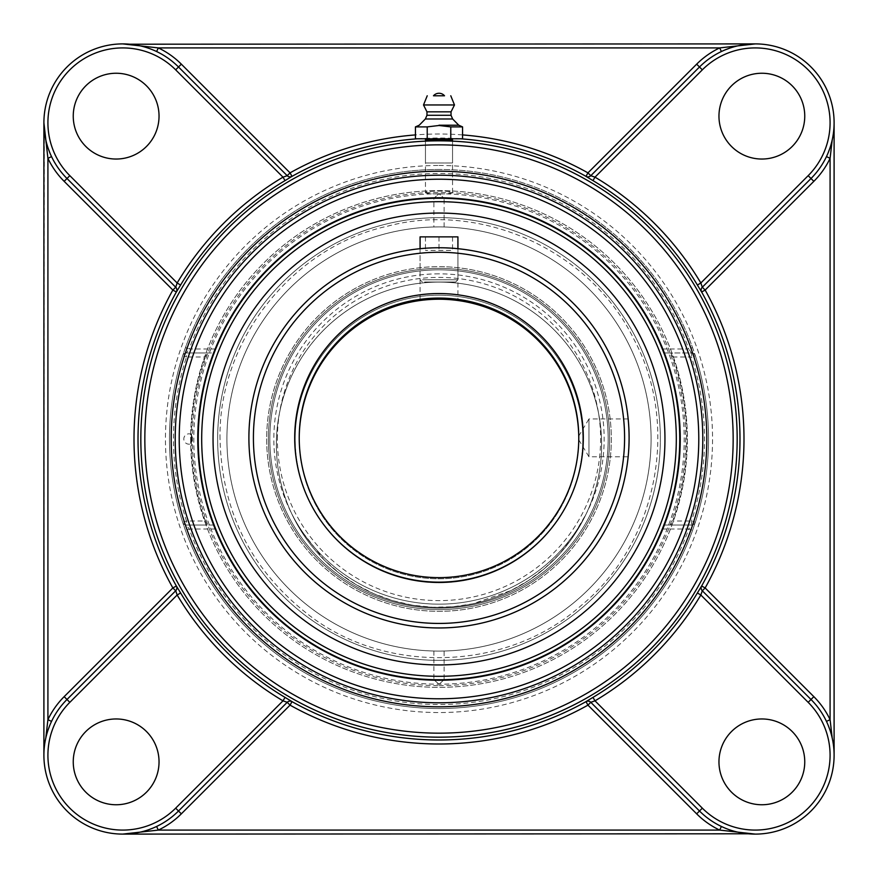 <?xml version="1.0" encoding="UTF-8"?>
<svg xmlns="http://www.w3.org/2000/svg" width="878" height="878" viewBox="0 0 878 878"><rect width="100%" height="100%" fill="white"/><g stroke="black" fill="none" stroke-linecap="round" stroke-linejoin="round"><path stroke-width="0.66" stroke-dasharray="4.39 3.29" d="M425.457 192.501C424.579 194.433 453.421 194.433 452.543 192.501C453.421 190.592 424.579 190.592 425.457 192.501L425.457 139.931L425.457 163.012L452.543 163.012L425.457 163.012M721.42 51.528L725.48 49.739M729.662 48.169L738.113 45.788M590.861 175.633L699.492 66.991A78.855 78.855 0 0 1 721.387 51.539M51.539 721.387A78.855 78.855 0 0 1 66.991 699.492L175.633 590.861M45.788 738.113L48.169 729.662M49.739 725.48L51.528 721.42M175.633 287.139L66.991 178.508A78.855 78.855 0 0 1 51.539 156.613L49.728 152.487M48.169 148.338L45.788 139.898M44.361 131.217L43.9 755.245A78.855 78.855 0 0 0 122.755 834.1L755.245 834.1A78.855 78.855 0 0 0 834.1 755.245L834.1 122.755A78.855 78.855 0 0 0 755.245 43.9L122.755 43.9A78.855 78.855 0 0 0 43.9 122.755M129.681 44.207L133.05 44.58M137.681 45.327L139.426 45.689M140.304 45.875L145.463 47.236M145.583 47.28L150.994 49.135M151.06 49.157L156.591 51.528A78.855 78.855 0 0 1 178.508 66.991L287.139 175.633M156.58 826.472L152.52 828.261M148.338 829.831L139.887 832.212M287.139 702.367L178.508 811.009A78.855 78.855 0 0 1 156.613 826.461M826.461 156.613A78.855 78.855 0 0 1 811.009 178.508L702.367 287.139M832.212 139.887L829.831 148.338M828.261 152.52L826.472 156.58M702.367 590.861L811.009 699.492A78.855 78.855 0 0 1 826.461 721.387L828.272 725.513M829.831 729.662L832.212 738.102M748.319 833.793L744.95 833.42M740.319 832.673L738.574 832.311M737.696 832.125L732.537 830.764M732.417 830.72L727.006 828.865M726.94 828.843L721.409 826.472A78.855 78.855 0 0 1 699.492 811.009L590.861 702.367M439 169.476A269.524 269.524 0 0 0 169.476 439A269.524 269.524 0 0 0 439 708.524A269.524 269.524 0 0 0 708.524 439A269.524 269.524 0 0 0 439 169.476M185.445 530.4L182.657 522.245A269.524 269.524 0 0 1 182.657 355.755L185.445 347.6A269.524 269.524 0 0 1 692.555 347.6L695.343 355.755A4.017 4.017 0 0 0 691.535 352.978A4.017 4.017 0 0 1 695.343 355.755A269.524 269.524 0 0 1 695.343 522.245L692.555 530.4A269.524 269.524 0 0 1 185.445 530.4L189.22 529.028L186.465 525.022A4.017 4.017 0 0 1 182.657 522.245A269.524 269.524 0 0 1 182.657 355.755A4.017 4.017 0 0 1 186.465 352.978L189.22 348.972L185.445 347.6A269.524 269.524 0 0 1 692.555 347.6L688.78 348.972L691.535 352.978L664.909 352.978L662.286 348.972A240.748 240.748 0 0 0 215.714 348.972L213.091 352.978L186.465 352.978L207.076 352.978L205.276 356.995L186.465 356.995A265.507 265.507 0 0 0 186.465 521.005L205.276 521.005L207.076 525.022L186.465 525.022A4.017 4.017 0 0 1 182.657 522.245L186.465 521.005L186.465 525.022L213.091 525.022L215.714 529.028A240.748 240.748 0 0 0 662.286 529.028L664.909 525.022L691.535 525.022L688.78 529.028L692.555 530.4A269.524 269.524 0 0 1 185.445 530.4M73.247 116.148A42.901 42.901 0 0 0 137.594 153.299A42.901 42.901 0 0 0 137.594 78.998A42.901 42.901 0 0 0 73.247 116.148M116.148 804.753A42.901 42.901 0 0 0 153.299 740.406A42.901 42.901 0 0 0 78.998 740.406A42.901 42.901 0 0 0 116.148 804.753M804.753 761.852A42.901 42.901 0 0 0 740.406 724.701A42.901 42.901 0 0 0 740.406 799.002A42.901 42.901 0 0 0 804.753 761.852M761.852 73.247A42.901 42.901 0 0 0 724.701 137.594A42.901 42.901 0 0 0 799.002 137.594A42.901 42.901 0 0 0 761.852 73.247M695.343 522.245A4.017 4.017 0 0 1 691.535 525.022A4.017 4.017 0 0 0 695.343 522.245A269.524 269.524 0 0 0 695.343 355.755L691.535 356.995L691.535 352.978L670.924 352.978L672.724 356.995A247.695 247.695 0 0 1 672.724 521.005L691.535 521.005L695.343 522.245M182.657 355.755A4.017 4.017 0 0 1 186.465 352.978L186.465 356.995L182.657 355.755M672.724 356.995L691.535 356.995A265.507 265.507 0 0 1 691.535 521.005L691.535 525.022L670.924 525.022L672.724 521.005M207.076 352.978L213.091 352.978M664.909 352.978L670.924 352.978M205.276 521.005A247.695 247.695 0 0 1 205.276 356.995M213.091 525.022L207.076 525.022M670.924 525.022L664.909 525.022M462.563 126.893L450.776 126.893L439 125.488L427.224 126.893L415.437 126.893M415.437 138.79L462.563 138.79M450.776 138.79L450.776 126.893M427.224 138.79L427.224 126.893M452.543 138.79L425.457 138.79L452.543 138.79L452.543 163.012M425.369 118.98L452.631 118.98M426.96 115.281L451.04 115.281M426.96 111.835L451.04 111.835M423.514 104.954L454.486 104.954M439 95.779L444.52 95.779M269.831 439A169.169 169.169 0 0 0 439 608.169A169.169 169.169 0 0 0 608.169 439A169.169 169.169 0 0 0 439 269.831A169.169 169.169 0 0 0 269.831 439A169.169 169.169 0 0 1 439 269.831A169.169 169.169 0 0 1 608.169 439A169.169 169.169 0 0 1 439 608.169A169.169 169.169 0 0 1 269.831 439M277.382 439A161.618 161.618 0 0 1 519.809 299.036A161.618 161.618 0 0 1 519.809 578.964A161.618 161.618 0 0 1 277.382 439M586.153 513.981A162.639 162.639 0 0 0 474.482 286.019A162.639 162.639 0 0 0 291.847 513.981L299.354 528.084L324.103 559.835L339.27 573.202L355.919 584.55L373.852 593.747L392.828 600.673L412.528 605.194L432.656 607.247L452.894 606.775L472.902 603.801L510.941 590.587L528.479 580.545L544.59 568.428L559.077 554.424L571.754 538.686L586.153 513.981A165.152 165.152 0 0 1 291.847 513.981M601.639 444.74A162.639 162.639 0 0 1 439 607.367A162.639 162.639 0 0 1 276.361 444.74A162.639 162.639 0 0 1 439 282.101A162.639 162.639 0 0 1 601.639 444.74A162.639 162.639 0 0 0 439 282.101A162.639 162.639 0 0 0 276.361 444.74A162.639 162.639 0 0 0 439 607.367A162.639 162.639 0 0 0 601.639 444.74A162.639 162.639 0 0 1 439 607.367A162.639 162.639 0 0 1 276.361 444.74A162.639 162.639 0 0 1 439 282.101A162.639 162.639 0 0 1 601.639 444.74M439 608.169A169.169 169.169 0 0 1 292.495 354.416A169.169 169.169 0 0 1 585.505 354.416A169.169 169.169 0 0 1 439 608.169A169.169 169.169 0 0 1 269.831 439A169.169 169.169 0 0 1 439 269.831A169.169 169.169 0 0 1 608.169 439A169.169 169.169 0 0 1 439 608.169A169.169 169.169 0 0 1 269.831 439A169.169 169.169 0 0 1 439 269.831A169.169 169.169 0 0 1 608.169 439A169.169 169.169 0 0 1 439 608.169M439 299.222A139.778 139.778 0 0 0 299.222 439A139.778 139.778 0 0 0 439 578.778A139.778 139.778 0 0 0 578.778 439A139.778 139.778 0 0 0 439 299.222M578.778 438.429A139.778 139.778 0 0 1 439 578.778A139.778 139.778 0 0 1 299.222 438.429A139.778 139.778 0 0 0 439 578.778A139.778 139.778 0 0 0 578.778 438.429L578.778 437.848A139.778 139.778 0 0 1 369.111 558.902A139.778 139.778 0 0 1 369.111 316.804A139.778 139.778 0 0 1 578.778 437.848M439 201.688A237.312 237.312 0 0 0 233.482 557.651A237.312 237.312 0 0 0 644.518 557.651A237.312 237.312 0 0 0 439 201.688M439 197.429A241.571 241.571 0 0 1 680.571 439A241.571 241.571 0 0 1 439 680.571A241.571 241.571 0 0 1 197.429 439A241.571 241.571 0 0 1 439 197.429A241.571 241.571 0 0 0 229.795 559.791A241.571 241.571 0 0 0 648.205 559.791A241.571 241.571 0 0 0 439 197.429M191.975 439L191.602 434.566L191.217 439L191.623 443.434L191.975 439M439 685.63A246.63 246.63 0 0 0 685.63 439A246.63 246.63 0 0 0 439 192.37A246.63 246.63 0 0 0 192.37 439A246.63 246.63 0 0 0 439 685.63M439 226.919A212.081 212.081 0 0 0 226.919 439A212.081 212.081 0 0 0 439 651.081A212.081 212.081 0 0 0 651.081 439A212.081 212.081 0 0 0 439 226.919A212.081 212.081 0 0 0 226.919 439A212.081 212.081 0 0 0 439 651.081A212.081 212.081 0 0 0 651.081 439A212.081 212.081 0 0 0 439 226.919L433.886 226.985L439 226.919M439 193.797A245.203 245.203 0 0 0 193.797 439A245.203 245.203 0 0 0 439 684.203A245.203 245.203 0 0 0 684.203 439A245.203 245.203 0 0 0 439 193.797L433.886 198.241L439 193.687L444.114 198.241L439 193.797M226.919 439A212.081 212.081 0 0 0 439 651.081A212.081 212.081 0 0 0 651.081 439A212.081 212.081 0 0 0 439 226.919A212.081 212.081 0 0 0 226.919 439A212.081 212.081 0 0 1 439 226.919A212.081 212.081 0 0 1 651.081 439A212.081 212.081 0 0 1 439 651.081L444.114 651.015L439 651.081A212.081 212.081 0 0 1 226.919 439M433.886 651.015L433.886 679.759L439 684.203L444.114 679.759L439 684.313L433.886 679.759A240.813 240.813 0 0 1 198.187 439A240.813 240.813 0 0 1 433.886 198.241L433.886 226.985M444.114 226.985L444.114 198.241A240.813 240.813 0 0 1 679.813 439A240.813 240.813 0 0 1 444.114 679.759L444.114 651.015M628.154 418.927L588.962 418.927L588.962 456.779L588.962 418.927L578.767 436.037M578.767 439.812L588.962 456.779L628.154 456.779L629.065 441.491L628.813 427.29M578.778 437.014L578.767 436.179M628.45 453.553L628.813 448.417M628.966 445.102L629.065 441.502M628.966 430.604L629.065 434.193M452.379 298.718L456.461 299.168L452.379 298.718M457.01 299.233L457.57 299.31M425.621 298.718L421.539 299.168L425.621 298.718M421.517 299.168L420.079 299.354L421.517 299.168M248.902 437.848A190.098 190.098 0 0 1 439 247.75A190.098 190.098 0 0 1 629.098 437.848A190.098 190.098 0 0 1 439 627.957A190.098 190.098 0 0 1 248.902 437.848M454.705 248.397L449.558 248.046M446.243 247.892L442.655 247.783M439 247.75L423.317 248.397M420.079 299.354L420.079 248.693C418.905 247.673 459.095 247.673 457.921 248.693L457.921 299.354M431.482 609.442A170.606 170.606 0 0 1 268.558 431.482A170.606 170.606 0 0 1 446.518 268.558A170.606 170.606 0 0 1 609.442 446.518A170.606 170.606 0 0 1 431.482 609.442A170.606 170.606 0 0 1 268.558 431.482A170.606 170.606 0 0 1 446.518 268.558A170.606 170.606 0 0 1 609.442 446.518A170.606 170.606 0 0 1 431.482 609.442M446.595 266.846A172.329 172.329 0 0 1 611.154 446.595A172.329 172.329 0 0 1 431.405 611.154A172.329 172.329 0 0 1 266.846 431.405A172.329 172.329 0 0 1 446.595 266.846A172.329 172.329 0 0 1 611.154 446.595A172.329 172.329 0 0 1 431.405 611.154A172.329 172.329 0 0 1 266.846 431.405A172.329 172.329 0 0 1 446.595 266.846M429.243 660.135A221.355 221.355 0 0 1 217.865 429.243A221.355 221.355 0 0 1 448.757 217.865A221.355 221.355 0 0 1 660.135 448.757A221.355 221.355 0 0 1 429.243 660.135M429.046 664.723A225.942 225.942 0 0 1 213.277 429.046A225.942 225.942 0 0 1 448.954 213.277A225.942 225.942 0 0 1 664.723 448.954A225.942 225.942 0 0 1 429.046 664.723A225.942 225.942 0 0 1 213.277 429.046A225.942 225.942 0 0 1 448.954 213.277A225.942 225.942 0 0 1 664.723 448.954A225.942 225.942 0 0 1 429.046 664.723M507.067 595.438A170.606 170.606 0 0 0 595.438 370.933A170.606 170.606 0 0 0 370.933 282.562A170.606 170.606 0 0 0 282.562 507.067A170.606 170.606 0 0 0 507.067 595.438A170.606 170.606 0 0 0 595.438 370.933A170.606 170.606 0 0 0 370.933 282.562A170.606 170.606 0 0 0 282.562 507.067A170.606 170.606 0 0 0 507.067 595.438M370.242 280.982A172.329 172.329 0 0 0 280.982 507.758A172.329 172.329 0 0 0 507.758 597.018A172.329 172.329 0 0 0 597.018 370.242A172.329 172.329 0 0 0 370.242 280.982A172.329 172.329 0 0 0 280.982 507.758A172.329 172.329 0 0 0 507.758 597.018A172.329 172.329 0 0 0 597.018 370.242A172.329 172.329 0 0 0 370.242 280.982M527.316 641.972A221.355 221.355 0 0 0 641.972 350.684A221.355 221.355 0 0 0 350.684 236.028A221.355 221.355 0 0 0 236.028 527.316A221.355 221.355 0 0 0 527.316 641.972M529.149 646.186A225.942 225.942 0 0 0 646.186 348.851A225.942 225.942 0 0 0 348.851 231.814A225.942 225.942 0 0 0 231.814 529.149A225.942 225.942 0 0 0 529.149 646.186M422.614 279.775L457.921 279.775L422.614 279.775M424.568 282.025L455.671 282.025L424.568 282.025M420.079 236.873L457.921 236.873M452.543 236.873L452.543 250.417L425.457 250.417L452.543 250.417L452.543 236.873L439 236.873L452.543 236.873M439 236.873L439 250.417L439 236.873L425.457 236.873L439 236.873M425.457 236.873L425.457 250.417L425.457 236.873M417.489 138.79A300.978 300.978 0 0 1 460.511 138.79M462.563 134.916A304.995 304.995 0 0 0 415.437 134.916M439 165.459A273.541 273.541 0 0 1 675.895 575.77A273.541 273.541 0 0 1 202.105 575.77A273.541 273.541 0 0 1 439 165.459M662.286 348.972L688.78 348.972A265.507 265.507 0 0 0 189.22 348.972L215.714 348.972M215.714 529.028L189.22 529.028A265.507 265.507 0 0 0 688.78 529.028L662.286 529.028M439 295.206A143.794 143.794 0 0 0 314.467 510.897A143.794 143.794 0 0 0 563.533 510.897A143.794 143.794 0 0 0 439 295.206A143.794 143.794 0 0 1 563.533 510.897A143.794 143.794 0 0 1 314.467 510.897A143.794 143.794 0 0 1 439 295.206M439 273.848A165.152 165.152 0 0 0 295.974 521.576A165.152 165.152 0 0 0 582.026 521.576A165.152 165.152 0 0 0 439 273.848M253.413 437.848A185.587 185.587 0 0 0 531.794 598.576A185.587 185.587 0 0 0 531.794 277.13A185.587 185.587 0 0 0 253.413 437.848M452.543 192.501L452.543 139.931M190.647 439A248.353 248.353 0 0 0 563.171 654.077A248.353 248.353 0 0 0 563.171 223.923A248.353 248.353 0 0 0 190.647 439A248.353 248.353 0 0 0 439 687.353A248.353 248.353 0 0 0 687.353 439A248.353 248.353 0 0 0 439 190.647A248.353 248.353 0 0 0 190.647 439M191.623 434.566A5.158 5.158 0 0 0 183.809 439A5.158 5.158 0 0 0 191.623 443.434M220.038 439C217.996 341.07 292.352 246.685 387.889 226.096C482.362 201.073 591.465 251.415 634.092 339.599C680.373 425.918 656.974 543.778 581.203 605.491C508.384 670.682 388.317 675.358 310.296 616.147C251.931 571.501 221.849 512.456 220.038 439M455.671 282.025L457.921 279.775L457.921 248.693M422.329 282.025L420.079 279.775L420.079 248.693"/><path stroke-width="1.32" d="M425.457 139.931C424.612 139.207 453.388 139.207 452.543 139.931L425.457 139.931L425.457 138.79M746.673 44.372L755.245 43.9L719.664 47.917L721.42 51.528M725.48 49.739L729.662 48.169M738.113 45.788L746.651 44.372M755.245 43.9L129.681 44.207M156.591 51.528L158.336 47.917L122.755 43.9M131.327 833.628L122.755 834.1L158.336 830.083A82.861 82.861 0 0 0 181.34 813.84L290.047 705.144L292.023 701.621L285.043 697.395A300.781 300.781 0 0 1 180.605 592.957L177.158 595.01L175.71 590.773L66.991 699.492L64.16 696.66A82.861 82.861 0 0 0 47.917 719.664L51.528 721.42M287.139 175.633L178.508 66.991A78.855 78.855 0 0 0 43.9 122.755L47.917 158.336L47.917 719.664L45.788 738.113M48.169 729.662L49.739 725.48M51.539 156.613L47.917 158.336A82.861 82.861 0 0 0 64.16 181.34L172.856 290.047A304.995 304.995 0 0 0 172.856 587.953L175.699 590.795A4.017 4.017 45 0 0 176.379 585.977L172.856 587.953L64.16 696.66M49.728 152.487L48.169 148.338M45.788 139.898L44.361 131.217M64.16 181.34L66.991 178.508A78.855 78.855 0 0 1 43.9 122.755L43.9 755.245A78.855 78.855 0 0 0 178.508 811.009L287.227 702.29L282.99 700.842L285.043 697.395M133.05 44.58L137.681 45.327M139.426 45.689L140.304 45.875M721.409 826.472L719.664 830.083L158.336 830.083L156.58 826.472M152.52 828.261L148.338 829.831M139.887 832.212L131.349 833.628M122.755 834.1L748.319 833.793M832.212 738.102L830.083 719.664A82.861 82.861 0 0 0 813.84 696.66L705.144 587.953L701.621 585.977L697.395 592.957A300.781 300.781 0 0 1 592.957 697.395L595.01 700.842L590.773 702.29A4.017 4.017 -45 0 0 585.999 701.643L587.953 705.144L696.66 813.84A82.861 82.861 0 0 0 719.664 830.083L755.245 834.1M176.379 292.023A4.017 4.017 135 0 0 175.71 287.227L172.856 290.047L176.379 292.023L180.605 285.043A300.781 300.781 0 0 1 285.043 180.605L282.99 177.158L287.227 175.71A4.017 4.017 135 0 0 292.001 176.357L290.047 172.856L181.34 64.16A82.861 82.861 0 0 0 158.336 47.917L719.664 47.917A82.861 82.861 0 0 0 696.66 64.16L587.953 172.856L585.977 176.379L592.957 180.605A300.781 300.781 0 0 1 697.395 285.043L700.842 282.99L702.29 287.227L811.009 178.508L813.84 181.34A82.861 82.861 0 0 0 830.083 158.336L826.472 156.58M826.461 721.387L830.083 719.664L830.083 158.336L832.212 139.887M829.831 148.338L828.261 152.52M701.621 585.977A4.017 4.017 -45 0 0 702.29 590.773L705.144 587.953A304.995 304.995 0 0 0 705.144 290.047L702.301 287.205A4.017 4.017 -135 0 0 701.621 292.023L705.144 290.047L813.84 181.34M828.272 725.513L829.831 729.662M834.1 755.245L834.1 122.755M744.95 833.42L740.319 832.673M738.574 832.311L737.696 832.125M592.957 697.395L585.977 701.621A4.017 4.017 -45 0 1 590.773 702.29L699.492 811.009A78.855 78.855 0 0 0 811.009 811.009A78.855 78.855 0 0 0 811.009 699.492L702.29 590.773L700.842 595.01L697.395 592.957M439 198.252A240.748 240.748 0 0 0 198.252 439A240.748 240.748 0 0 0 439 679.748A240.748 240.748 0 0 0 679.748 439A240.748 240.748 0 0 0 439 198.252M439 702.795A263.795 263.795 0 0 0 702.795 439A263.795 263.795 0 0 0 439 175.205A263.795 263.795 0 0 0 175.205 439A263.795 263.795 0 0 0 439 702.795A263.795 263.795 0 0 1 175.205 439A263.795 263.795 0 0 1 439 175.205A263.795 263.795 0 0 1 702.795 439A263.795 263.795 0 0 1 439 702.795A263.795 263.795 0 0 1 175.205 439A263.795 263.795 0 0 1 439 175.205A263.795 263.795 0 0 1 702.795 439A263.795 263.795 0 0 1 439 702.795M697.395 285.043L701.621 292.023M285.043 180.605L292.001 176.357A300.978 300.978 0 0 1 417.489 138.79M180.605 592.957L176.379 585.977M292.023 701.621A4.017 4.017 45 0 0 287.227 702.29L287.139 702.367M43.9 122.755A78.855 78.855 0 0 0 66.991 178.508L175.71 287.227L177.158 282.99L180.605 285.043M175.699 590.795A4.017 4.017 45 0 0 176.357 585.999A300.978 300.978 0 0 1 176.357 292.001A4.017 4.017 135 0 0 175.699 287.205L175.633 287.139M415.437 134.916A304.995 304.995 0 0 0 290.047 172.856L287.205 175.699A4.017 4.017 135 0 0 292.023 176.379M702.301 287.205A4.017 4.017 -135 0 0 701.643 292.001A300.978 300.978 0 0 1 701.643 585.999A4.017 4.017 -45 0 0 702.301 590.795L702.367 590.861M585.977 176.379A4.017 4.017 -135 0 0 590.773 175.71L595.01 177.158L592.957 180.605M808.166 175.666L700.842 282.99A304.798 304.798 0 0 0 595.01 177.158L702.334 69.834A74.839 74.839 0 0 1 808.166 69.834A74.839 74.839 0 0 1 808.166 175.666L811.009 178.508A78.855 78.855 0 0 0 811.009 66.991A78.855 78.855 0 0 0 699.492 66.991L590.861 175.633M69.834 702.334L177.158 595.01A304.798 304.798 0 0 0 282.99 700.842L175.666 808.166A74.839 74.839 0 0 1 69.834 808.166A74.839 74.839 0 0 1 69.834 702.334L66.991 699.492A78.855 78.855 0 0 0 43.9 755.245M761.852 159.039A42.901 42.901 0 0 1 718.961 116.148A42.901 42.901 0 0 1 761.852 73.247A42.901 42.901 0 0 1 804.753 116.148A42.901 42.901 0 0 1 761.852 159.039M159.039 116.148A42.901 42.901 0 0 1 116.148 159.039A42.901 42.901 0 0 1 73.247 116.148A42.901 42.901 0 0 1 116.148 73.247A42.901 42.901 0 0 1 159.039 116.148M718.961 761.852A42.901 42.901 0 0 1 761.852 718.961A42.901 42.901 0 0 1 804.753 761.852A42.901 42.901 0 0 1 761.852 804.753A42.901 42.901 0 0 1 718.961 761.852M116.148 718.961A42.901 42.901 0 0 1 159.039 761.852A42.901 42.901 0 0 1 116.148 804.753A42.901 42.901 0 0 1 73.247 761.852A42.901 42.901 0 0 1 116.148 718.961M450.776 126.893L462.563 126.893L462.563 138.79L450.776 138.79L450.776 126.893L439 125.488L427.224 126.893L427.224 138.79L415.437 138.79L415.437 126.893L427.224 126.893M450.776 138.79L427.224 138.79M439 125.225L458.788 125.225L439 125.225M433.48 95.779L444.52 95.779L433.48 95.779A7.309 7.309 0 0 1 444.52 95.779L439 95.779M425.369 118.98L426.96 115.281L451.04 115.281L452.631 118.98L425.369 118.98L419.212 125.225L415.437 126.893M451.04 115.281L451.04 111.835L426.96 111.835L423.514 104.954L454.486 104.954L450.776 95.779M578.778 438.429A139.778 139.778 0 0 0 439 299.222A139.778 139.778 0 0 0 299.222 438.429A139.778 139.778 0 0 1 439 299.222A139.778 139.778 0 0 1 578.778 438.429L578.778 437.727M439 201.688A237.312 237.312 0 0 1 644.518 557.651A237.312 237.312 0 0 1 233.482 557.651A237.312 237.312 0 0 1 439 201.688M578.767 436.037L578.778 437.848A139.778 139.778 0 0 1 369.111 558.902A139.778 139.778 0 0 1 369.111 316.804A139.778 139.778 0 0 1 578.778 437.848M628.154 456.779L628.45 453.553M628.813 448.417L628.966 445.102M629.065 441.502L629.098 437.848A190.098 190.098 0 0 0 439 247.75A190.098 190.098 0 0 0 248.902 437.848A190.098 190.098 0 0 0 439 627.957A190.098 190.098 0 0 0 629.098 437.848A190.098 190.098 0 0 0 439 247.75A190.098 190.098 0 0 0 248.902 437.848A190.098 190.098 0 0 0 439 627.957A190.098 190.098 0 0 0 629.098 437.848L629.065 434.193M628.813 427.323L628.966 430.604M428.398 298.476L449.536 298.465L428.464 298.465M449.602 298.476L452.379 298.718L449.602 298.476M457.57 299.31L457.01 299.233M423.317 248.397L420.079 248.693L420.079 236.873L457.921 236.873L457.921 248.693L454.705 248.397M449.558 248.046L446.243 247.892M442.655 247.783L439 247.75M348.851 231.814A225.942 225.942 0 0 0 231.814 529.149A225.942 225.942 0 0 0 529.149 646.186A225.942 225.942 0 0 0 646.186 348.851A225.942 225.942 0 0 0 348.851 231.814M696.66 64.16L702.334 69.834M462.563 134.916A304.995 304.995 0 0 1 587.953 172.856L590.795 175.699A4.017 4.017 -135 0 1 585.999 176.357A300.978 300.978 0 0 0 460.511 138.79M175.666 69.834L282.99 177.158A304.798 304.798 0 0 0 177.158 282.99L69.834 175.666A74.839 74.839 0 0 1 69.834 69.834A74.839 74.839 0 0 1 175.666 69.834L181.34 64.16M181.34 813.84L175.666 808.166M590.795 702.301L587.953 705.144A304.995 304.995 0 0 1 290.047 705.144L287.205 702.301A4.017 4.017 45 0 1 292.001 701.643A300.978 300.978 0 0 0 585.999 701.643L585.977 701.621M813.84 696.66L811.009 699.492A78.855 78.855 0 0 1 811.009 811.009A78.855 78.855 0 0 1 699.492 811.009L696.66 813.84M439 179.222A259.778 259.778 0 0 1 663.977 568.889A259.778 259.778 0 0 1 214.023 568.889A259.778 259.778 0 0 1 439 179.222M439 171.199A267.801 267.801 0 0 0 207.076 572.906A267.801 267.801 0 0 0 670.924 572.906A267.801 267.801 0 0 0 439 171.199M439 144.848A294.152 294.152 0 0 1 693.752 586.076A294.152 294.152 0 0 1 184.248 586.076A294.152 294.152 0 0 1 439 144.848M439 140.831A298.169 298.169 0 0 0 140.831 439A298.169 298.169 0 0 0 439 737.169A298.169 298.169 0 0 0 737.169 439A298.169 298.169 0 0 0 439 140.831M69.834 175.666L66.991 178.508M699.492 811.009L702.334 808.166L595.01 700.842A304.798 304.798 0 0 0 700.842 595.01L808.166 702.334L811.009 699.492M808.166 702.334A74.839 74.839 0 0 1 808.166 808.166A74.839 74.839 0 0 1 702.334 808.166M583.299 437.848A144.299 144.299 0 0 0 366.85 312.886A144.299 144.299 0 0 0 366.85 562.82A144.299 144.299 0 0 0 583.299 437.848M624.587 437.848A185.587 185.587 0 0 1 439 623.435A185.587 185.587 0 0 1 253.413 437.848A185.587 185.587 0 0 1 439 252.271A185.587 185.587 0 0 1 624.587 437.848M452.631 118.98L458.788 125.225L462.563 126.893M426.96 115.281L426.96 111.835M427.224 95.779L423.514 104.954M451.04 111.835L454.486 104.954"/></g></svg>
